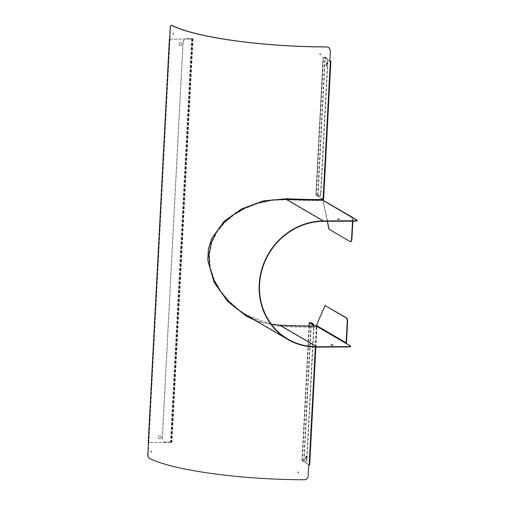 <?xml version="1.0" encoding="UTF-8"?>
<svg xmlns="http://www.w3.org/2000/svg" width="505" height="505" viewBox="0 0 505 505"><rect width="100%" height="100%" fill="white"/><g stroke="black" fill="none" stroke-linecap="round" stroke-linejoin="round"><path stroke-width="0.38" stroke-dasharray="2.52 1.89" d="M320.997 193.068L320.643 193.068A3.731 1.174 89.7 0 1 319.514 196.123A3.731 1.174 89.7 0 1 319.299 196.06L319.652 196.06A3.731 1.174 -90.3 0 0 319.867 196.123A3.731 1.174 -90.3 0 0 320.997 193.068L327.84 62.494A3.731 1.174 -90.3 0 0 326.88 58.151L326.527 58.157A3.731 1.174 89.7 0 1 327.486 62.5L327.84 62.494M320.643 193.068L327.486 62.5M326.527 58.157L324.93 57.223L323.516 57.235L329.898 60.96M323.566 199.393L316.288 195.138L317.702 195.132L319.299 196.06M307.084 458.609L306.731 458.609A3.731 1.174 89.7 0 1 305.594 461.665A3.731 1.174 89.7 0 1 305.38 461.602L305.733 461.602A3.731 1.174 -90.3 0 0 305.948 461.665A3.731 1.174 -90.3 0 0 307.084 458.609L313.927 328.035A3.731 1.174 -90.3 0 0 313.706 325.176M313.289 324.93A3.731 1.174 89.7 0 1 313.573 328.042L313.927 328.035M255.909 320.82L279.865 326.306A128.144 22.252 3 0 0 316.281 327.101L314.659 325.94M315.013 325.94L316.875 327.025L316.395 327.164A128.516 22.315 -177 0 1 279.985 326.375L256.035 320.902M305.733 461.602L304.143 460.667L302.015 460.68L309.054 465.004A128.144 22.252 -177 0 1 308.606 465.004L308.138 476.076M165.709 442.153A3.731 3.478 -59.7 0 1 162.364 438.51L162.25 438.441A3.731 3.478 120.3 0 0 165.596 442.09L171.062 442.399L148.287 442.588M147.851 453.761L148.205 453.755L148.786 442.752A128.144 22.252 -177 0 1 148.634 442.67L171.176 442.462L171.946 442.317L170.482 442.058L165.596 442.09M183.006 42.332L183.119 42.401A3.731 3.478 -59.7 0 1 186.856 38.708L186.743 38.639A3.731 3.478 120.3 0 0 183.006 42.332L162.25 438.441M186.743 38.639L191.629 38.614L193.087 38.872L192.317 39.018L169.775 39.22A128.144 22.252 3 0 0 169.926 39.308L170.507 28.305L170.153 28.305M169.585 39.1L192.203 38.948L186.856 38.708M316.521 327.032L309.294 464.935L309.647 464.935L302.369 460.68L303.783 460.674L305.38 461.602M319.652 196.06L318.055 195.126L315.934 195.138L322.973 199.462A128.144 22.252 -177 0 1 286.556 198.667L263.238 200.813L241.523 208.786L224.031 221.139L211.425 238.619L208.211 249.066L207.612 260.264L214.025 282.535L227.648 301.466L246.143 315.985M326.539 64.293A1.49 0.467 -90.3 0 0 327.013 66.054A1.49 0.467 -90.3 0 0 327.474 64.564A1.49 0.467 -90.3 0 0 326.994 63.075A1.49 0.467 -90.3 0 0 326.539 64.293M305.935 457.473A1.49 0.467 -90.3 0 0 306.409 459.234A1.49 0.467 -90.3 0 0 306.87 457.738A1.49 0.467 -90.3 0 0 306.39 456.249A1.49 0.467 -90.3 0 0 305.935 457.473M329.885 61.162L323.156 57.235L325.283 57.223L326.88 58.151M326.186 64.299A1.49 0.467 89.7 0 1 326.64 63.075A1.49 0.467 89.7 0 1 327.12 64.564A1.49 0.467 89.7 0 1 326.659 66.06A1.49 0.467 89.7 0 1 326.186 64.299M151.588 451.35L151.576 452.089L151.588 451.35M298.543 472.049L298.076 472.611M173.499 33.229L173.486 33.968L173.499 33.229M320.46 53.934L319.987 54.496M180.335 45.62A1.49 1.395 120.3 0 0 181.169 42.868A1.49 1.395 120.3 0 0 179.212 43.449A1.49 1.395 120.3 0 0 180.335 45.62M180.455 45.69A1.49 1.395 -59.7 0 1 179.325 43.518A1.49 1.395 -59.7 0 1 181.882 44.579A1.49 1.395 -59.7 0 1 180.455 45.69M159.731 438.801A1.49 1.395 120.3 0 0 160.565 436.042A1.49 1.395 120.3 0 0 158.608 436.629A1.49 1.395 120.3 0 0 159.731 438.801M159.851 438.864A1.49 1.395 -59.7 0 1 158.721 436.699A1.49 1.395 -59.7 0 1 161.278 437.759A1.49 1.395 -59.7 0 1 159.851 438.864M305.582 457.473A1.49 0.467 89.7 0 1 306.036 456.255A1.49 0.467 89.7 0 1 306.516 457.738A1.49 0.467 89.7 0 1 306.055 459.234A1.49 0.467 89.7 0 1 305.582 457.473M171.934 25.307C171.157 25.117 170.684 26.121 170.507 28.305M330.44 50.626L329.746 61.559A128.144 22.252 3 0 0 329.866 61.559M330.327 50.557L329.67 48.272L328.805 47.445M148.205 453.755C148.148 456.021 148.502 457.473 149.253 458.098L148.906 458.104M304.376 479.75L304.275 479.681A128.144 22.252 -177 0 1 149.253 458.098M304.275 479.681C306.453 479.466 307.703 478.241 308.031 476.007M148.432 442.759L148.786 442.752M169.573 39.308L169.926 39.308M183.119 42.401L162.364 438.51M306.731 458.609L313.573 328.042M338.142 219.328L338.874 219.366M331.551 345.13L332.277 345.167M329.033 229.251L350.584 241.636A3.731 1.174 -90.3 0 0 350.798 241.699M352.496 221.152L352.654 218.103A0.372 0.347 120.3 0 0 352.32 217.743L352.338 217.371M271.305 324.216L246.73 315.032L239.862 310.543L229.245 301.359L221.02 291.473L214.455 280.054L210.351 267.682L209.335 255.063L211.645 242.987L216.967 232.079L224.624 222.705L233.764 215.061L245.215 208.357L258.326 203.294L272.365 200.327L286.461 199.746A128.516 22.315 3 0 0 322.802 200.498L327.265 221.304M352.919 217.712A0.745 0.694 -59.7 0 1 353.008 218.103L352.85 221.146M246.509 315.335L262.796 322.525L279.865 325.548A128.516 22.315 3 0 0 316.206 326.299L316.957 325.561L317.033 324.09L325.39 305.538M346.14 343.406A0.745 0.694 -59.7 0 1 345.729 343.545L345.748 343.179M357.123 220.66A3.731 0.65 3 0 0 356.94 220.439L356.959 220.073M352.654 218.103L322.802 200.498L356.94 220.439M350.533 346.462A3.731 0.65 3 0 0 350.35 346.241L316.206 326.299M329.386 229.251L323.415 202.328L323.49 200.857L322.821 200.132M323.415 202.328L323.061 202.328M316.679 324.096L317.033 324.09M317.702 195.132L324.93 57.223M304.143 460.667L311.364 322.764M191.629 38.614L170.482 442.058M315.354 347.118L316.395 327.164M315.827 347.124L316.875 327.025M316.288 195.138L323.516 57.235M302.369 460.68L309.597 322.777M318.055 195.126L325.283 57.223M330.44 61.528L323.213 199.393M330.201 61.559L322.973 199.462M323.156 57.235L315.934 195.138M169.579 39.22L148.634 442.67L148.281 442.67M316.281 327.101L309.054 465.004M309.079 325.933L302.015 460.68M148.754 442.531L169.901 39.081M192.203 38.948L171.062 442.399M191.742 38.677L170.595 442.127M171.176 442.462L192.317 39.018M303.783 460.674L310.973 323.579M170.015 39.15L148.874 442.601M350.23 241.636L350.584 241.636M346.474 342.807L316.957 325.561M350.35 346.241L350.369 345.874M353.008 218.103L323.49 200.857M286.461 199.746L323.402 221.323M316.805 347.124L279.865 325.548M319.514 196.123L319.867 196.123M305.594 461.665L305.948 461.665M316.913 327.07L315.865 347.124M316.25 195.094L323.478 57.191M330.459 61.509L323.232 199.418M315.877 195.075L323.105 57.172M151.557 451.344L151.216 451.35M151.576 452.089L151.235 452.095M173.474 33.223L173.127 33.229M173.486 33.968L173.146 33.974M326.659 66.06L327.013 66.054M326.64 63.075L326.994 63.075M306.055 459.234L306.409 459.234M306.036 456.255L306.39 456.249M301.958 460.617L309.016 325.933M192.714 38.853L171.574 442.298M193.087 38.872L171.946 442.317M302.331 460.636L309.559 322.733M169.756 39.201L148.615 442.645M316.54 327.051L309.312 464.953M339.613 219.587L339.631 219.22M337.378 219.473L337.397 219.107M333.022 345.388L333.041 345.022M330.788 345.275L330.807 344.909M322.973 200.542L352.49 217.788M246.73 315.032L287.945 339.108"/><path stroke-width="0.76" d="M313.706 325.176A3.731 1.174 -90.3 0 0 312.961 323.692L312.608 323.699A3.731 1.174 89.7 0 1 313.289 324.93M314.659 325.94L309.186 322.714L311.364 322.764L312.961 323.692M312.608 323.699L311.011 322.764L309.597 322.777L315.013 325.94M256.035 320.902L246.143 315.985L227.793 301.548L214.189 282.611L207.801 260.334L208.407 249.154L211.601 238.751L224.132 221.297L241.598 208.906L263.313 200.902L286.676 198.736A128.516 22.315 3 0 0 323.086 199.532L323.604 199.437L330.788 61.566M246.004 315.903L255.909 320.82M329.898 60.96L330.832 61.528L330.314 61.623A128.516 22.315 -177 0 1 329.86 61.629L330.44 50.626L328.862 47.476L326.956 46.896A128.144 22.252 -177 0 1 171.934 25.307L171.586 25.313A128.516 22.315 3 0 0 327.057 46.959L328.862 47.476M148.287 442.588L169.421 39.226A128.516 22.315 -177 0 0 169.573 39.308L170.153 28.305C170.33 26.121 170.804 25.124 171.586 25.313L171.934 25.307M148.281 442.67A128.516 22.315 3 0 0 148.432 442.759L147.851 453.761C147.801 456.028 148.148 457.473 148.906 458.104A128.516 22.315 -177 0 0 304.376 479.75C306.56 479.529 307.816 478.304 308.138 476.076L308.719 465.073A128.516 22.315 3 0 0 309.167 465.073L309.685 464.979L315.827 347.124M320.258 54.622L320.296 53.89L320.044 54.546M173.114 33.968L173.152 33.235L173.146 33.974M298.348 472.743L298.386 472.011L298.133 472.667M151.203 452.089L151.241 451.356L151.235 452.095M329.866 61.559A128.144 22.252 3 0 0 330.201 61.559L329.885 61.162M298.076 472.611L298.543 472.049M319.987 54.496L320.46 53.934M337.454 219.17L339.631 219.22L337.454 219.17M338.874 219.366L338.142 219.328M332.984 344.959L330.807 344.909L332.984 344.959M332.277 345.167L331.551 345.13M350.445 241.699L350.798 241.699A3.731 1.174 -90.3 0 0 351.934 238.644L351.581 238.644A3.731 1.174 89.7 0 1 350.445 241.699A3.731 1.174 89.7 0 1 350.23 241.636L329.033 229.251L327.265 221.304M351.581 238.644L352.496 221.152M352.85 221.146L351.934 238.644M325.037 305.544L346.234 317.923A3.731 1.174 89.7 0 1 347.194 322.266L347.547 322.266A3.731 1.174 -90.3 0 0 346.588 317.923L325.037 305.544L316.225 325.933L350.369 345.874A3.731 0.65 -177 0 1 350.552 346.095A3.731 0.65 -177 0 1 347.983 346.575L316.824 346.758A63.775 59.521 -59.7 0 1 287.945 339.108A63.775 59.521 -59.7 0 1 262.31 268.729A63.775 59.521 -59.7 0 1 323.402 221.323L354.56 221.139A3.731 0.65 3 0 0 357.123 220.66L357.149 220.294A3.731 0.65 -177 0 0 356.959 220.073L352.338 217.371A0.745 0.694 -59.7 0 1 352.919 217.712M347.547 322.266L346.474 342.807A0.745 0.694 -59.7 0 1 346.14 343.406M345.748 343.179A0.372 0.347 120.3 0 0 346.121 342.807L347.194 322.266M357.149 220.294A3.731 0.65 -177 0 1 354.579 220.773L323.421 220.956A64.148 59.874 120.3 0 0 261.975 268.635A64.148 59.874 120.3 0 0 287.755 339.429A64.148 59.874 120.3 0 0 316.805 347.124L347.964 346.941A3.731 0.65 3 0 0 350.533 346.462L350.552 346.095M352.679 217.466L322.821 200.132A128.516 22.315 -177 0 1 286.48 199.38L272.29 199.967L258.162 202.947L244.969 208.035L233.443 214.77L224.239 222.452L216.525 231.871L211.166 242.829L208.836 254.981L209.865 267.682L214 280.13L220.616 291.619L228.898 301.567L239.585 310.802L246.509 315.335L287.755 339.429M316.225 325.933A128.516 22.315 -177 0 1 279.884 325.182L271.305 324.216M323.086 199.532L330.314 61.623M309.167 465.073L315.354 347.118M330.794 61.484L330.44 61.528M309.243 322.777L309.079 325.933M310.973 323.579L311.011 322.764M346.588 317.923L346.234 317.923M354.579 220.773L354.56 221.139M352.338 217.371L322.821 200.132M323.421 220.956L286.48 199.38M347.983 346.575L347.964 346.941M279.884 325.182L316.824 346.758M316.603 325.561L346.121 342.807M330.832 61.528L323.604 199.437M315.865 347.124L309.685 464.979M309.016 325.933L309.186 322.714M169.383 39.182L148.243 442.626"/></g></svg>
